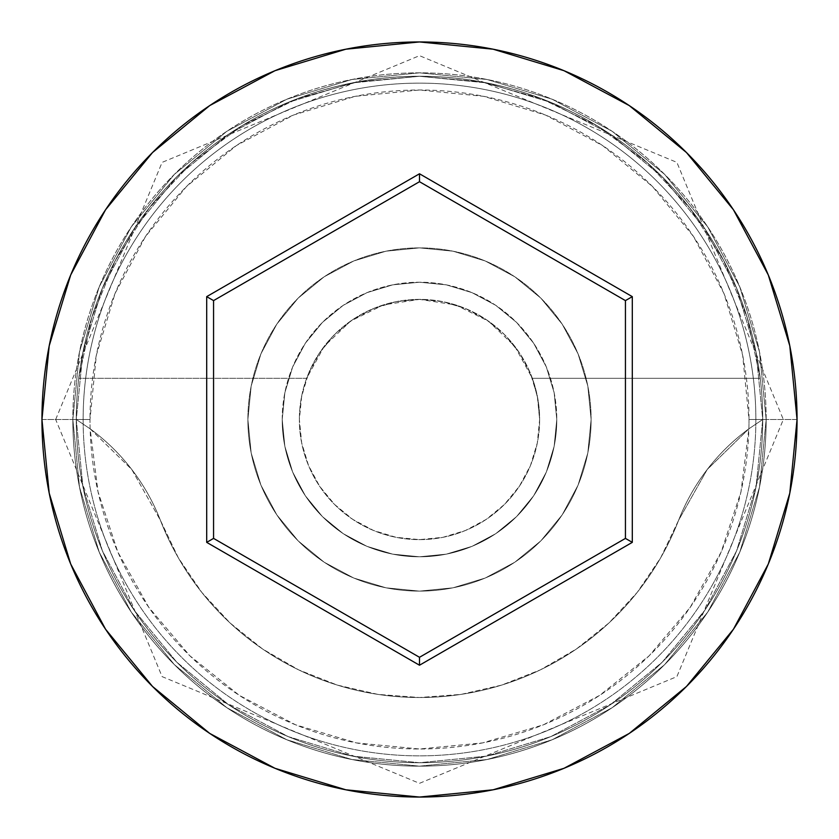 <?xml version="1.0" encoding="UTF-8"?>
<svg xmlns="http://www.w3.org/2000/svg" width="839" height="839" viewBox="0 0 839 839"><rect width="100%" height="100%" fill="white"/><g stroke="black" fill="none" stroke-linecap="round" stroke-linejoin="round"><path stroke-width="0.63" stroke-dasharray="4.2 3.15" d="M762.724 419.5L748.996 419.5A329.496 329.496 0 0 0 419.5 90.004A329.496 329.496 0 0 0 90.004 419.5L76.276 419.5A343.224 343.224 0 0 1 419.5 76.276A343.224 343.224 0 0 1 762.724 419.5L748.87 428.813A329.496 329.496 0 0 0 748.996 419.5L762.724 419.5A343.224 343.224 0 0 1 419.5 762.724A343.224 343.224 0 0 1 76.276 419.5A343.224 343.224 0 0 0 419.5 762.724A343.224 343.224 0 0 0 762.724 419.5A343.224 343.224 0 0 0 419.5 76.276A343.224 343.224 0 0 0 76.276 419.5L41.95 419.5A377.55 377.55 0 0 1 419.5 41.95A377.55 377.55 0 0 1 797.05 419.5L762.724 419.5A343.224 343.224 0 0 0 419.5 76.276A343.224 343.224 0 0 0 76.276 419.5A343.224 343.224 0 0 1 419.5 76.276A343.224 343.224 0 0 1 762.724 419.5A343.224 343.224 0 0 0 419.5 76.276A343.224 343.224 0 0 0 76.276 419.5A343.224 343.224 0 0 1 419.5 76.276A343.224 343.224 0 0 1 762.724 419.5A343.224 343.224 0 0 0 419.5 76.276A343.224 343.224 0 0 0 76.276 419.5A343.224 343.224 0 0 1 419.5 76.276A343.224 343.224 0 0 1 762.724 419.5A343.224 343.224 0 0 1 419.5 762.724A343.224 343.224 0 0 1 76.276 419.5A343.224 343.224 0 0 0 419.5 762.724A343.224 343.224 0 0 0 762.724 419.5A343.224 343.224 0 0 1 419.5 762.724A343.224 343.224 0 0 1 76.276 419.5A343.224 343.224 0 0 0 419.5 762.724A343.224 343.224 0 0 0 762.724 419.5L756.128 352.537L736.6 288.155L704.886 228.816L662.202 176.798L610.184 134.114L550.845 102.4L486.463 82.872L419.5 76.276L352.537 82.872L288.155 102.4L228.816 134.114L176.798 176.798L134.114 228.816L102.4 288.155L82.872 352.537L76.276 419.5L82.872 486.463L102.4 550.845L134.114 610.184L176.798 662.202L228.816 704.886L288.155 736.6L352.537 756.128L419.5 762.724L486.463 756.128L550.845 736.6L610.184 704.886L662.202 662.202L704.886 610.184L736.6 550.845L756.128 486.463L762.724 419.5L756.128 486.463L736.6 550.845L704.886 610.184L662.202 662.202L610.184 704.886L550.845 736.6L486.463 756.128L419.5 762.724L352.537 756.128L288.155 736.6L228.816 704.886L176.798 662.202L134.114 610.184L102.4 550.845L82.872 486.463L76.276 419.5L82.872 352.537L102.4 288.155L134.114 228.816L176.798 176.798L228.816 134.114L288.155 102.4L352.537 82.872L419.5 76.276L486.463 82.872L550.845 102.4L610.184 134.114L662.202 176.798L704.886 228.816L736.6 288.155L756.128 352.537L762.724 419.5A343.224 343.224 0 0 1 419.5 762.724A343.224 343.224 0 0 1 76.276 419.5A343.224 343.224 0 0 0 419.5 762.724A343.224 343.224 0 0 0 762.724 419.5L797.05 419.5A377.55 377.55 0 0 1 419.5 797.05A377.55 377.55 0 0 1 41.95 419.5L76.276 419.5A343.224 343.224 0 0 0 419.5 762.724A343.224 343.224 0 0 0 762.724 419.5L748.87 428.813L740.984 491.748L721.173 552.02L690.193 607.373L649.176 655.762L599.644 695.395L543.441 724.802L482.645 742.893L419.5 748.996L356.355 742.893L295.559 724.802L239.356 695.395L189.824 655.762L148.807 607.373L117.827 552.02L98.016 491.748L90.13 428.813L131.807 469.536L160.406 520.306L178.371 557.883L201.759 592.355L230.022 622.947L262.555 648.977L298.6 669.847L337.362 685.106L377.959 694.398L419.5 697.513L461.041 694.398L501.638 685.106L540.4 669.847L576.445 648.977L608.978 622.947L637.241 592.355L660.629 557.883L678.594 520.306L707.193 469.536L748.87 428.813A205.933 205.933 0 0 0 678.594 520.306A205.933 205.933 0 0 1 748.87 428.813L762.724 419.5A343.224 343.224 0 0 0 419.5 76.276A343.224 343.224 0 0 0 76.276 419.5L90.13 428.813L76.276 419.5A343.224 343.224 0 0 1 419.5 76.276A343.224 343.224 0 0 1 762.724 419.5A343.224 343.224 0 0 1 419.5 762.724A343.224 343.224 0 0 1 76.276 419.5L90.13 428.813A205.933 205.933 0 0 1 160.406 520.306A205.933 205.933 0 0 0 90.13 428.813A329.496 329.496 0 0 1 90.004 419.5L96.338 355.222L115.079 293.409L145.535 236.441L186.51 186.51L236.441 145.535L293.409 115.079L355.222 96.338L419.5 90.004L483.778 96.338L545.591 115.079L602.559 145.535L652.49 186.51L693.465 236.441L723.921 293.409L742.662 355.222L748.996 419.5A329.496 329.496 0 0 1 748.87 428.813L707.193 469.536L678.594 520.306A278.013 278.013 0 0 1 160.406 520.306A278.013 278.013 0 0 0 678.594 520.306L660.629 557.883L637.241 592.355L608.978 622.947L576.445 648.977L540.4 669.847L501.638 685.106L461.041 694.398L419.5 697.513L377.959 694.398L337.362 685.106L298.6 669.847L262.555 648.977L230.022 622.947L201.759 592.355L178.371 557.883L160.406 520.306L131.807 469.536L90.13 428.813A329.496 329.496 0 0 0 419.5 748.996A329.496 329.496 0 0 0 748.87 428.813L762.724 419.5M539.634 419.5A120.134 120.134 0 0 1 419.5 539.634A120.134 120.134 0 0 1 299.366 419.5A120.134 120.134 0 0 0 419.5 539.634A120.134 120.134 0 0 0 539.634 419.5L537.799 398.588L532.346 378.316L760.249 378.316A343.224 343.224 0 0 0 78.751 378.316A343.224 343.224 0 0 1 760.249 378.316L747.234 317.541L723.48 260.121L689.752 207.915L647.173 162.651L597.127 125.808L541.249 98.593L481.387 81.897L419.5 76.276L357.613 81.897L297.751 98.593L241.873 125.808L191.827 162.651L149.248 207.915L115.52 260.121L91.766 317.541L78.751 378.316L306.654 378.316L78.751 378.316L306.654 378.316L301.201 398.588L299.366 419.5L301.683 442.94L308.511 465.467L319.617 486.242L334.551 504.449L352.758 519.383L373.533 530.489L396.06 537.317L419.5 539.634L442.94 537.317L465.467 530.489L486.242 519.383L504.449 504.449L519.383 486.242L530.489 465.467L537.317 442.94L539.634 419.5L537.317 396.06L530.489 373.533L519.383 352.758L504.449 334.551L486.242 319.617L465.467 308.511L442.94 301.683L419.5 299.366L383.402 304.924L350.639 321.064L324.242 346.308L306.654 378.316L78.751 378.316L91.766 317.541L115.52 260.121L149.248 207.915L191.827 162.651L241.873 125.808L297.751 98.593L357.613 81.897L419.5 76.276L481.387 81.897L541.249 98.593L597.127 125.808L647.173 162.651L689.752 207.915L723.48 260.121L747.234 317.541L760.249 378.316L532.346 378.316L514.758 346.308L488.361 321.064L455.598 304.924L419.5 299.366L396.06 301.683L373.533 308.511L352.758 319.617L334.551 334.551L319.617 352.758L308.511 373.533L301.683 396.06L299.366 419.5L301.683 442.94L308.511 465.467L319.617 486.242L334.551 504.449L352.758 519.383L373.533 530.489L396.06 537.317L419.5 539.634L442.94 537.317L465.467 530.489L486.242 519.383L504.449 504.449L519.383 486.242L530.489 465.467L537.317 442.94L539.634 419.5A120.134 120.134 0 0 0 419.5 299.366A120.134 120.134 0 0 0 299.366 419.5A120.134 120.134 0 0 1 532.346 378.316L760.249 378.316L532.346 378.316A120.134 120.134 0 0 1 539.634 419.5M282.208 419.5A137.292 137.292 0 0 1 419.5 282.208A137.292 137.292 0 0 1 556.792 419.5A137.292 137.292 0 0 0 419.5 282.208A137.292 137.292 0 0 0 282.208 419.5L284.851 446.285L292.664 472.042L305.344 495.776L322.417 516.583L343.224 533.656L366.958 546.336L392.715 554.149L419.5 556.792L446.285 554.149L472.042 546.336L495.776 533.656L516.583 516.583L533.656 495.776L546.336 472.042L554.149 446.285L556.792 419.5L554.149 392.715L546.336 366.958L533.656 343.224L516.583 322.417L495.776 305.344L472.042 292.664L446.285 284.851L419.5 282.208L392.715 284.851L366.958 292.664L343.224 305.344L322.417 322.417L305.344 343.224L292.664 366.958L284.851 392.715L282.208 419.5A137.292 137.292 0 0 0 419.5 556.792A137.292 137.292 0 0 0 556.792 419.5A137.292 137.292 0 0 1 419.5 556.792A137.292 137.292 0 0 1 282.208 419.5L284.851 392.715L292.664 366.958L305.344 343.224L322.417 322.417L343.224 305.344L366.958 292.664L392.715 284.851L419.5 282.208L446.285 284.851L472.042 292.664L495.776 305.344L516.583 322.417L533.656 343.224L546.336 366.958L554.149 392.715L556.792 419.5L554.149 446.285L546.336 472.042L533.656 495.776L516.583 516.583L495.776 533.656L472.042 546.336L446.285 554.149L419.5 556.792L392.715 554.149L366.958 546.336L343.224 533.656L322.417 516.583L305.344 495.776L292.664 472.042L284.851 446.285L282.208 419.5M247.883 419.5A171.617 171.617 0 0 1 419.5 247.883A171.617 171.617 0 0 1 591.117 419.5A171.617 171.617 0 0 0 419.5 247.883A171.617 171.617 0 0 0 247.883 419.5L251.186 452.976L260.95 485.173L276.807 514.842L298.149 540.851L324.158 562.193L353.827 578.05L386.024 587.814L419.5 591.117L452.976 587.814L485.173 578.05L514.842 562.193L540.851 540.851L562.193 514.842L578.05 485.173L587.814 452.976L591.117 419.5L587.814 386.024L578.05 353.827L562.193 324.158L540.851 298.149L514.842 276.807L485.173 260.95L452.976 251.186L419.5 247.883L386.024 251.186L353.827 260.95L324.158 276.807L298.149 298.149L276.807 324.158L260.95 353.827L251.186 386.024L247.883 419.5A171.617 171.617 0 0 0 419.5 591.117A171.617 171.617 0 0 0 591.117 419.5A171.617 171.617 0 0 1 419.5 591.117A171.617 171.617 0 0 1 247.883 419.5L251.186 386.024L260.95 353.827L276.807 324.158L298.149 298.149L324.158 276.807L353.827 260.95L386.024 251.186L419.5 247.883L452.976 251.186L485.173 260.95L514.842 276.807L540.851 298.149L562.193 324.158L578.05 353.827L587.814 386.024L591.117 419.5L587.814 452.976L578.05 485.173L562.193 514.842L540.851 540.851L514.842 562.193L485.173 578.05L452.976 587.814L419.5 591.117L386.024 587.814L353.827 578.05L324.158 562.193L298.149 540.851L276.807 514.842L260.95 485.173L251.186 452.976L247.883 419.5M755.866 419.5A336.366 336.366 0 0 1 419.5 755.866A336.366 336.366 0 0 1 83.134 419.5A336.366 336.366 0 0 0 419.5 755.866A336.366 336.366 0 0 0 755.866 419.5A336.366 336.366 0 0 0 419.5 83.134A336.366 336.366 0 0 0 83.134 419.5A336.366 336.366 0 0 1 419.5 83.134A336.366 336.366 0 0 1 755.866 419.5A336.366 336.366 0 0 1 419.5 755.866A336.366 336.366 0 0 1 83.134 419.5A336.366 336.366 0 0 0 419.5 755.866A336.366 336.366 0 0 0 755.866 419.5A336.366 336.366 0 0 0 419.5 83.134A336.366 336.366 0 0 0 83.134 419.5A336.366 336.366 0 0 1 419.5 83.134A336.366 336.366 0 0 1 755.866 419.5M766.164 419.5A346.664 346.664 0 0 0 419.5 72.836A346.664 346.664 0 0 0 72.836 419.5A346.664 346.664 0 0 1 419.5 72.836A346.664 346.664 0 0 1 766.164 419.5A346.664 346.664 0 0 1 419.5 766.164A346.664 346.664 0 0 1 72.836 419.5A346.664 346.664 0 0 0 419.5 766.164A346.664 346.664 0 0 0 766.164 419.5L759.494 487.134L739.767 552.156L707.738 612.092L664.624 664.624L612.092 707.738L552.156 739.767L487.134 759.494L419.5 766.164L351.866 759.494L286.844 739.767L226.908 707.738L174.376 664.624L131.262 612.092L99.233 552.156L79.506 487.134L72.836 419.5L79.506 351.866L99.233 286.844L131.262 226.908L174.376 174.376L226.908 131.262L286.844 99.233L351.866 79.506L419.5 72.836L487.134 79.506L552.156 99.233L612.092 131.262L664.624 174.376L707.738 226.908L739.767 286.844L759.494 351.866L766.164 419.5L759.494 351.866L739.767 286.844L707.738 226.908L664.624 174.376L612.092 131.262L552.156 99.233L487.134 79.506L419.5 72.836L351.866 79.506L286.844 99.233L226.908 131.262L174.376 174.376L131.262 226.908L99.233 286.844L79.506 351.866L72.836 419.5L79.506 487.134L99.233 552.156L131.262 612.092L174.376 664.624L226.908 707.738L286.844 739.767L351.866 759.494L419.5 766.164L487.134 759.494L552.156 739.767L612.092 707.738L664.624 664.624L707.738 612.092L739.767 552.156L759.494 487.134L766.164 419.5M625.433 300.603L419.5 181.706L213.567 300.603L213.567 538.397L419.5 657.294L625.433 538.397L625.433 300.603L419.5 181.706L213.567 300.603L213.567 538.397L419.5 657.294L625.433 538.397L625.433 300.603M90.13 428.813L76.276 419.5L90.004 419.5A329.496 329.496 0 0 0 90.13 428.813M55.678 419.5L162.105 162.378L419.5 55.678L676.895 162.378L783.322 419.5L676.895 676.622L419.5 783.322L162.105 676.622L55.678 419.5"/><path stroke-width="1.26" d="M41.95 419.5A377.55 377.55 0 0 1 419.5 41.95A377.55 377.55 0 0 1 797.05 419.5A377.55 377.55 0 0 0 419.5 41.95A377.55 377.55 0 0 0 41.95 419.5L49.207 493.154L70.686 563.986L105.578 629.26L152.53 686.47L209.74 733.422L275.014 768.314L345.846 789.793L419.5 797.05L493.154 789.793L563.986 768.314L629.26 733.422L686.47 686.47L733.422 629.26L768.314 563.986L789.793 493.154L797.05 419.5L789.793 345.846L768.314 275.014L733.422 209.74L686.47 152.53L629.26 105.578L563.986 70.686L493.154 49.207L419.5 41.95L345.846 49.207L275.014 70.686L209.74 105.578L152.53 152.53L105.578 209.74L70.686 275.014L49.207 345.846L41.95 419.5A377.55 377.55 0 0 0 419.5 797.05A377.55 377.55 0 0 0 797.05 419.5A377.55 377.55 0 0 1 419.5 797.05A377.55 377.55 0 0 1 41.95 419.5M206.698 542.361L206.698 296.639L419.5 173.778L632.302 296.639L632.302 542.361L419.5 665.222L206.698 542.361L419.5 665.222L632.302 542.361L625.433 538.397L419.5 657.294L213.567 538.397L213.567 300.603L419.5 181.706L625.433 300.603L625.433 538.397L419.5 657.294L419.5 665.222L419.5 657.294L213.567 538.397L206.698 542.361L213.567 538.397L213.567 300.603L206.698 296.639L206.698 542.361M625.433 538.397L632.302 542.361L632.302 296.639L625.433 300.603L625.433 538.397M625.433 300.603L632.302 296.639L419.5 173.778L419.5 181.706L625.433 300.603M419.5 181.706L419.5 173.778L206.698 296.639L213.567 300.603L419.5 181.706"/></g></svg>
